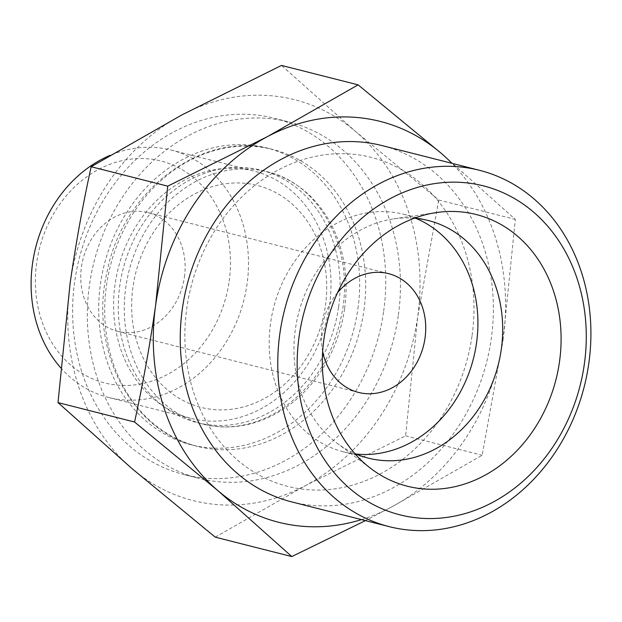 <?xml version="1.0" encoding="UTF-8"?>
<svg xmlns="http://www.w3.org/2000/svg" width="622" height="622" viewBox="0 0 622 622"><rect width="100%" height="100%" fill="white"/><g stroke="black" fill="none" stroke-linecap="round" stroke-linejoin="round"><path stroke-width="0.47" stroke-dasharray="3.11 2.33" d="M441.192 153.269L515.319 219.403L503.229 338.477A206.768 173.997 104.2 0 0 451.899 163.306M503.229 338.477L482.167 455.265L391.471 507.062A206.768 173.997 104.2 0 0 503.229 338.477M215.228 537.151L305.931 485.354A206.768 173.997 104.2 0 0 417.689 316.769A206.768 173.997 104.2 0 0 355.652 131.561A206.768 173.997 104.2 0 0 181.849 114.938A206.768 173.997 104.2 0 0 70.092 283.523A206.768 173.997 104.2 0 0 132.128 468.731A206.768 173.997 104.2 0 0 305.931 485.354L405.606 435.843L417.689 316.769L438.751 199.981L355.652 131.561L281.525 65.427M229.168 281.198A114.487 96.348 104.2 0 0 98.579 169.441A114.487 96.348 104.2 0 0 71.048 365.339A114.487 96.348 104.2 0 0 229.168 281.198M60.684 367.757A127.603 107.381 104.2 0 0 108.415 397.419A127.603 107.381 104.2 0 0 247.051 283.997A127.603 107.381 104.2 0 0 171.182 150.058A127.603 107.381 104.2 0 0 110.172 155.306M184.431 276.922A61.267 51.556 104.2 0 0 147.997 212.607A61.267 51.556 104.2 0 0 82.959 259.312A61.267 51.556 104.2 0 0 117.869 331.378A61.267 51.556 104.2 0 0 184.431 276.922M337.559 292.659A61.267 51.556 104.2 0 0 322.655 351.391M415.838 218.338A122.534 103.112 104.2 0 0 403.678 214.279A122.534 103.112 104.2 0 0 273.602 307.688A122.534 103.112 104.2 0 0 343.406 451.813A122.534 103.112 104.2 0 0 356.033 454.037M414.4 218.205A122.534 103.112 104.2 0 0 393.672 218.866A122.534 103.112 104.2 0 0 298.381 313.97A122.534 103.112 104.2 0 0 336.797 443.004A122.534 103.112 104.2 0 0 354.703 453.469M291.609 501.876A183.793 154.668 104.2 0 0 491.302 338.5A183.793 154.668 104.2 0 0 382.017 145.571M472.075 335.499A169.705 142.811 104.2 0 0 278.516 169.845A169.705 142.811 104.2 0 0 237.705 460.218A169.705 142.811 104.2 0 0 472.075 335.499M361.491 519.611A206.768 173.997 104.2 0 0 391.471 507.062L365.472 520.614M398.383 314.926A183.793 154.668 104.2 0 0 289.09 121.998A183.793 154.668 104.2 0 0 93.976 262.111A183.793 154.668 104.2 0 0 198.69 478.302A183.793 154.668 104.2 0 0 398.383 314.926M383.665 311.194A183.793 154.668 104.2 0 0 274.38 118.266A183.793 154.668 104.2 0 0 79.258 258.379A183.793 154.668 104.2 0 0 183.972 474.563A183.793 154.668 104.2 0 0 383.665 311.194M357.922 308.73A153.167 128.886 104.2 0 0 266.846 147.958A153.167 128.886 104.2 0 0 104.247 264.715A153.167 128.886 104.2 0 0 191.506 444.878A153.167 128.886 104.2 0 0 357.922 308.73M363.932 310.254A153.167 128.886 104.2 0 0 272.864 149.482A153.167 128.886 104.2 0 0 110.265 266.239A153.167 128.886 104.2 0 0 197.524 446.402A153.167 128.886 104.2 0 0 363.932 310.254M344.619 308.411A130.192 109.558 104.2 0 0 267.211 171.75A130.192 109.558 104.2 0 0 129.003 270.998A130.192 109.558 104.2 0 0 203.176 424.134A130.192 109.558 104.2 0 0 344.619 308.411M338.609 306.879A130.192 109.558 104.2 0 0 261.193 170.226A130.192 109.558 104.2 0 0 122.985 269.474A130.192 109.558 104.2 0 0 197.158 422.602A130.192 109.558 104.2 0 0 338.609 306.879M325.415 305.62A114.487 96.348 104.2 0 0 194.826 193.862A114.487 96.348 104.2 0 0 167.295 389.761A114.487 96.348 104.2 0 0 325.415 305.62M329.567 304.928A127.603 107.381 104.2 0 0 253.69 170.988A127.603 107.381 104.2 0 0 118.234 268.261A127.603 107.381 104.2 0 0 190.931 418.357A127.603 107.381 104.2 0 0 329.567 304.928M405.606 435.843L482.167 455.265M438.751 199.981L515.319 219.403M117.869 331.378L358.474 392.428M147.997 212.607L388.61 273.664M343.406 451.813L368.193 458.103M403.678 214.279L428.457 220.561M336.797 443.004L371.35 468.918M393.672 218.866L436.395 212.561M183.972 474.563L198.69 478.302M274.38 118.266L289.09 121.998M191.506 444.878L197.524 446.402C130.752 431.271 88.915 349.23 106.914 272.599C122.371 190.278 202.749 129.493 272.864 149.482L266.846 147.958M261.193 170.226L267.211 171.75C316.722 182.596 352.868 243.389 342.901 307.734C335.274 353.506 313.9 387.918 278.788 410.971C253.869 425.938 228.663 430.323 203.176 424.134L197.158 422.602M108.415 397.419L190.931 418.357M171.182 150.058L253.69 170.988"/><path stroke-width="0.93" d="M167.715 186.157L267.39 136.646A206.768 173.997 104.2 0 0 155.632 305.231L167.715 186.157L91.154 166.735C82.796 204.98 75.775 243.91 70.092 283.523L58.001 402.597L132.128 468.731L215.228 537.151L291.796 556.573L217.669 490.439L134.57 422.019C142.928 383.774 149.949 344.845 155.632 305.231A206.768 173.997 104.2 0 0 217.669 490.439A206.768 173.997 104.2 0 0 361.491 519.611M267.39 136.646L358.093 84.849L441.192 153.269A206.768 173.997 104.2 0 0 267.39 136.646M451.899 163.306A206.768 173.997 104.2 0 0 441.192 153.269M358.093 84.849L281.525 65.427L181.849 114.938L91.154 166.735M110.172 155.306A127.603 107.381 104.2 0 0 60.684 367.757M322.655 351.391A61.267 51.556 104.2 0 0 358.474 392.428A61.267 51.556 104.2 0 0 425.044 337.971A61.267 51.556 104.2 0 0 388.61 273.664A61.267 51.556 104.2 0 0 337.559 292.659M356.033 454.037A122.534 103.112 104.2 0 0 476.538 342.893A122.534 103.112 104.2 0 0 415.838 218.338M354.703 453.469A122.534 103.112 104.2 0 0 368.193 458.103A122.534 103.112 104.2 0 0 501.316 349.183A122.534 103.112 104.2 0 0 428.457 220.561A122.534 103.112 104.2 0 0 414.4 218.205M559.512 361.607A140.144 117.931 104.2 0 0 436.395 212.561A140.144 117.931 104.2 0 0 327.405 321.341A140.144 117.931 104.2 0 0 371.35 468.918A140.144 117.931 104.2 0 0 559.512 361.607M584.361 363.987A169.705 142.811 104.2 0 0 390.803 198.332A169.705 142.811 104.2 0 0 349.992 488.705A169.705 142.811 104.2 0 0 584.361 363.987M588.832 363.248A183.793 154.668 104.2 0 0 479.539 170.319A183.793 154.668 104.2 0 0 284.425 310.432A183.793 154.668 104.2 0 0 389.139 526.624A183.793 154.668 104.2 0 0 588.832 363.248M479.539 170.319L382.017 145.571A183.793 154.668 104.2 0 0 186.895 285.685A183.793 154.668 104.2 0 0 291.609 501.876L389.139 526.624M365.472 520.614L291.796 556.573M58.001 402.597L134.57 422.019"/></g></svg>
